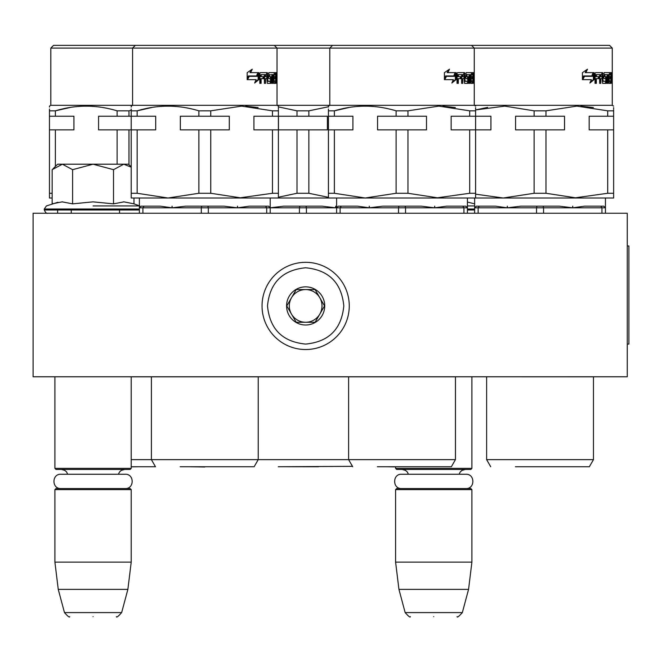 <?xml version="1.0" encoding="UTF-8"?>
<svg xmlns="http://www.w3.org/2000/svg" width="662" height="662" viewBox="0 0 662 662"><rect width="100%" height="100%" fill="white"/><g stroke="black" fill="none" stroke-linecap="round" stroke-linejoin="round"><path stroke-width="0.99" d="M52.463 376.786L134.105 376.786L131.217 376.786L131.217 468.365L54.905 468.365L54.905 376.786M462.374 376.786L474.795 376.786L471.907 376.786L471.907 468.365L395.595 468.365L395.595 466.892L386.409 466.735L417.639 466.735M33.1 376.786L627.262 376.786L627.262 213.255L33.1 213.255L33.1 376.786M395.595 468.365L396.687 469.457L470.823 469.457L471.907 468.365M395.595 489.623L396.687 488.539L470.823 488.539L471.907 489.623L471.907 562.121L395.595 562.121L395.595 489.623L471.907 489.623M468.564 589.379L462.341 612.598L405.161 612.598L398.938 589.379L468.564 589.379L471.907 562.121M433.751 616.636C463.839 616.636 463.839 616.636 433.751 616.636C403.663 616.636 403.663 616.636 433.751 616.636M54.905 468.365L55.997 469.457L130.133 469.457L131.217 468.365M54.905 489.623L55.997 488.539L130.133 488.539L131.217 489.623L131.217 562.121L54.905 562.121L54.905 489.623L131.217 489.623M127.874 589.379L121.651 612.598L64.471 612.598L58.248 589.379L127.874 589.379L131.217 562.121M93.061 616.636C123.149 616.636 123.149 616.636 93.061 616.636C62.973 616.636 62.973 616.636 93.061 616.636M474.637 205.932L467.438 205.932M467.438 202.042L474.637 203.838M52.952 168.876L57.627 164.201L62.377 164.201L52.149 169.679L52.149 203.846L62.162 201.852L72.605 203.855L93.061 201.852L113.516 203.855L123.968 201.852L133.972 203.846L133.972 197.996M93.061 205.932L139.699 205.932L93.061 205.932M57.966 202.249L46.423 205.932L44.271 209.01L44.271 209.986C45.612 212.676 46.696 213.768 47.548 213.255M62.071 201.852L62.683 201.852L62.071 201.852M124.051 201.852L123.438 201.852L124.051 201.852M113.516 203.855L113.516 169.679L93.061 164.201L62.377 164.201L72.605 169.679L93.061 164.201L128.494 164.201L131.217 166.923M72.605 203.855L72.605 169.679M131.217 167.18L123.753 164.201L113.516 169.679M349.263 305.927A43.609 43.609 0 0 0 305.654 262.317A43.609 43.609 0 0 0 262.044 305.927A43.609 43.609 0 0 0 305.654 349.536A43.609 43.609 0 0 0 349.263 305.927M343.81 305.927C341.551 282.748 328.832 270.03 305.654 267.771C282.475 270.03 269.757 282.748 267.498 305.927C269.757 329.097 282.475 341.824 305.654 344.083C328.824 341.824 341.551 329.105 343.81 305.927M324.728 305.927A19.082 19.082 0 0 0 305.654 286.845A19.082 19.082 0 0 0 286.572 305.927A19.082 19.082 0 0 0 305.654 325.001A19.082 19.082 0 0 0 324.728 305.927M324.537 305.927L315.095 289.575L296.212 289.575L286.77 305.927L296.212 322.278L315.095 322.278L324.537 305.927M291.487 314.102A16.351 16.351 0 0 1 291.487 297.751A16.351 16.351 0 0 0 305.654 322.278A16.351 16.351 0 0 0 319.812 297.751A16.351 16.351 0 0 0 291.487 297.751A16.351 16.351 0 0 1 305.654 289.575M319.812 297.751A16.351 16.351 0 0 1 305.654 322.278M401.561 488.539C392.351 488.978 392.351 473.81 401.561 474.257L465.94 474.257C475.151 473.81 475.151 488.978 465.94 488.539M60.871 488.539C51.661 488.978 51.661 473.81 60.871 474.257L125.25 474.257C134.46 473.81 134.46 488.978 125.25 488.539M135.305 45.364L609.545 45.364L612.276 48.094L50.817 48.094L53.539 45.364L135.305 45.364L132.582 48.094L132.582 105.324L612.276 105.324L612.276 48.094M152.392 107.368L137.15 110.835L131.217 110.835L131.217 109.023M131.217 107.07L131.217 106.342M131.217 110.835C131.217 104.604 131.217 104.604 131.217 110.835L131.217 197.996L168.016 197.996L137.15 193.271L137.15 129.86L155.694 129.86L155.694 116.231L137.15 116.231L137.15 110.835C157.614 104.604 178.194 104.604 198.881 110.835L210.739 110.835L241.605 106.11L272.471 110.835L278.396 110.835C278.396 104.604 278.396 104.604 278.396 110.835L278.396 109.884M272.471 110.835L272.471 116.231L253.927 116.231L253.927 129.86L272.471 129.86L272.471 193.271L238.742 197.996M142.909 213.255L142.909 207.81L139.392 207.81L139.392 206.172L139.392 207.81L139.392 206.172L139.392 207.81L141.031 206.172L139.417 207.785M141.031 206.172L160.328 206.172L172.046 207.81L172.046 206.172L172.153 207.81L185.509 206.172L207.843 206.172L208.315 207.81L237.459 207.81L237.459 206.172L237.567 207.81L249.284 206.172L268.582 206.172L270.22 207.81L270.22 206.172L270.195 207.785M207.843 206.172L224.112 206.172L237.459 207.81M208.315 213.255L208.315 207.81L201.298 207.81L201.298 213.255M139.392 207.81L139.392 213.255M131.217 459.643L455.448 459.643L455.448 376.827L131.217 376.827M180.147 466.735L254.134 466.735L258.23 459.643L258.23 376.786M249.235 76.329L257.493 76.329L258.966 72.621L258.966 79.539L254.655 83.023L256.103 79.655L247.571 79.655L249.235 76.329M252.272 69.187L250.658 72.621L258.668 72.621L257.336 75.948L249.044 75.948L247.183 79.655L247.183 72.671L252.272 69.187M275.599 81.012L275.599 72.621L276.55 72.621L276.658 83.362L276.269 78.67L275.764 83.362L273.621 83.362L273.348 74.641L272.678 74.641L272.678 83.362L271.95 83.362L271.95 74.641L269.426 74.963L269.566 76.651L271.13 76.651L271.461 77.504L271.13 83.362L267.357 83.362L266.935 78.67L265.528 78.67L265.528 83.362L264.411 83.362L264.411 74.641L261.308 74.641L261.101 76.651L263.939 76.651L263.939 78.67L261.101 78.67L261.101 83.362L259.802 83.362L259.802 73.465L260.356 72.621L267.357 72.621L267.779 81.012L270.501 81.343L270.501 78.67L268.863 78.67L268.474 77.826L268.863 72.621L275.243 72.621L275.243 74.641L274.01 74.963L274.01 76.651L275.011 76.651L275.011 78.67L274.01 78.67L274.01 81.012L275.599 81.012M276.981 73.987L276.898 72.621L276.939 73.987M278.396 107.608L278.396 109.023M258.106 107.517L245.635 106.201M258.966 79.539L258.147 79.539L255.044 82.121M258.147 79.539L258.147 74.69M250.658 72.621L249.971 72.621L251.204 69.949M249.044 75.948L248.382 75.948L247.183 78.373M257.849 72.621L256.542 75.948M274.101 81.343L273.348 81.343M273.348 78.67L274.01 78.67M273.952 78.67L273.952 76.651M274.01 76.651L273.348 76.651M273.348 74.641L274.101 74.641M274.176 74.641L274.176 72.621M268.863 78.67L269.508 78.67M267.936 81.343L269.508 81.343M266.827 78.67L266.827 76.651M266.827 74.657L266.414 72.621M259.802 83.362L260.257 83.362L260.257 78.67L261.101 78.67M263.046 78.67L263.046 76.651M261.101 76.651L260.257 76.651L260.257 74.963L261.308 74.641M264.411 83.362L264.61 78.67L265.528 78.67M270.129 83.362L270.46 81.343M270.46 78.67L270.129 76.651M269.566 76.651L268.449 76.329M268.449 74.963L269.566 74.641M271.95 74.641L272.678 74.641M274.689 83.362L274.854 81.343M275.599 77.744L276.501 77.744M264.61 76.651L264.783 74.641L265.702 74.641L265.528 76.651L264.61 76.651M198.881 110.835L198.881 116.231L180.337 116.231L180.337 129.86L198.881 129.86L198.881 193.271L168.016 197.996L278.396 197.996L278.396 110.835M272.471 116.231L278.396 116.231M241.605 197.996L210.739 193.271L210.739 129.86L229.284 129.86L229.284 116.231L210.739 116.231L210.739 110.835M198.881 116.231L210.739 116.231M137.15 193.271L131.217 193.271M137.15 129.86L128.974 129.86L128.974 164.673M70.627 107.368L55.385 110.835C75.849 104.604 96.429 104.604 117.116 110.835L117.116 116.231L137.15 116.231M265.528 76.651L266.935 76.651L266.761 74.641L265.702 74.641M275.922 76.651L276.393 76.651L276.352 74.641L275.599 76.651M276.906 74.094L276.882 74.93M276.939 74.93L276.939 73.714M272.471 129.86L278.396 129.86M272.471 193.271L278.396 193.271M198.881 129.86L210.739 129.86M198.881 193.271L210.739 193.271M168.016 197.996L136.943 197.996M172.153 207.81L201.298 207.81L201.769 206.172M144.068 206.172L142.909 207.81L172.046 207.81M237.567 207.81L266.712 207.81L265.545 206.172M270.22 213.255L270.22 207.81L266.712 207.81L266.712 213.255M50.817 48.094L50.817 105.324L132.582 105.324L131.217 106.11M55.385 166.443L55.385 129.86L73.929 129.86L73.929 116.231L55.385 116.231L55.385 110.835L49.451 110.835C49.451 104.604 49.451 104.604 49.451 110.835L49.451 109.023M49.451 107.07L49.451 106.342M117.116 110.835L128.974 110.835L131.217 110.198M119.532 209.986L119.532 213.255M57.627 209.986L57.627 213.255M131.217 466.735L155.479 466.735L151.391 459.643L151.391 376.786M49.451 110.835L49.451 197.996L52.149 197.996M128.974 116.231L128.974 110.835M117.116 116.231L98.572 116.231L98.572 129.86L117.116 129.86L117.116 164.201M52.149 193.271L49.451 193.271M55.385 129.86L49.451 129.86M49.451 116.231L55.385 116.231M117.116 129.86L128.974 129.86M349.619 107.368L334.368 110.835L328.435 110.835L328.435 109.023M328.435 107.07L328.435 106.342M328.435 110.835C328.435 104.604 328.435 104.604 328.435 110.835L328.435 197.996L365.234 197.996L334.368 193.271L334.368 129.86L352.912 129.86L352.912 116.231L334.368 116.231L334.368 110.835C354.84 104.604 375.412 104.604 396.099 110.835L407.957 110.835L438.823 106.11L469.689 110.835L475.614 110.835C475.614 104.604 475.614 104.604 475.614 110.835L475.614 109.884M469.689 110.835L469.689 116.231L451.145 116.231L451.145 129.86L469.689 129.86L469.689 193.271L435.96 197.996M336.619 213.255L336.619 206.172L336.619 207.81L336.619 206.172L336.619 207.81L338.249 206.172L336.619 207.81L335.692 207.81L369.264 207.81L369.264 206.172L369.379 207.81L382.727 206.172L405.07 206.172L405.541 207.81L434.677 207.81L434.677 206.172L434.785 207.81L446.502 206.172L465.808 206.172L467.438 207.81L467.438 206.172L467.413 207.785M338.249 206.172L357.554 206.172L369.264 207.81M405.07 206.172L421.33 206.172L434.677 207.81M405.541 213.255L405.541 207.81L398.516 207.81L398.516 213.255M340.127 213.255L340.127 207.81L341.286 206.172M377.365 466.735L451.352 466.735L455.448 459.643M446.453 76.329L454.711 76.329L456.184 72.621L456.184 79.539L451.873 83.023L453.321 79.655L444.798 79.655L446.453 76.329M449.49 69.187L447.876 72.621L455.886 72.621L454.554 75.948L446.271 75.948L444.409 79.655L444.409 72.671L449.49 69.187M472.825 81.012L472.825 72.621L473.777 72.621L473.876 83.362L473.487 78.67L472.982 83.362L470.839 83.362L470.574 74.641L469.896 74.641L469.896 83.362L469.168 83.362L469.168 74.641L466.644 74.963L466.793 76.651L468.348 76.651L468.688 77.504L468.348 83.362L464.575 83.362L464.153 78.67L462.746 78.67L462.746 83.362L461.629 83.362L461.629 74.641L458.534 74.641L458.327 76.651L461.157 76.651L461.157 78.67L458.327 78.67L458.327 83.362L457.02 83.362L457.02 73.465L457.574 72.621L464.575 72.621L464.997 81.012L467.72 81.343L467.72 78.67L466.089 78.67L465.692 77.826L466.089 72.621L472.461 72.621L472.461 74.641L471.228 74.963L471.228 76.651L472.229 76.651L472.229 78.67L471.228 78.67L471.228 81.012L472.825 81.012M474.199 73.987L474.124 72.621L474.158 73.987M475.614 107.608L475.614 109.023M455.332 107.517L442.853 106.201M456.184 79.539L455.365 79.539L452.27 82.121M455.365 79.539L455.365 74.69M447.876 72.621L447.189 72.621L448.422 69.949M446.271 75.948L445.6 75.948L444.409 78.373M455.075 72.621L453.76 75.948M471.319 81.343L470.574 81.343M470.574 78.67L471.228 78.67M471.17 78.67L471.17 76.651M471.228 76.651L470.574 76.651M470.574 74.641L471.319 74.641M471.402 74.641L471.402 72.621M466.089 78.67L466.727 78.67M465.154 81.343L466.727 81.343M464.045 78.67L464.045 76.651M464.045 74.657L463.632 72.621M457.02 83.362L457.475 83.362L457.475 78.67L458.327 78.67M460.264 78.67L460.264 76.651M458.327 76.651L457.475 76.651L457.674 74.641L460.727 74.641M461.629 83.362L461.828 78.67L462.746 78.67M467.347 83.362L467.678 81.343M467.678 78.67L467.347 76.651M466.793 76.651L465.816 76.651L466.644 76.329M466.644 74.963L465.816 74.641L467.819 74.641M469.168 74.641L469.896 74.641M471.915 83.362L472.072 81.343M472.825 77.744L473.719 77.744M461.828 76.651L462.002 74.641L462.92 74.641L462.746 76.651L461.828 76.651M396.099 110.835L396.099 116.231L377.555 116.231L377.555 129.86L396.099 129.86L396.099 193.271L365.234 197.996L475.614 197.996L475.614 110.835M469.689 116.231L490.931 116.231L490.931 129.86L469.689 129.86M438.823 197.996L407.957 193.271L407.957 129.86L426.502 129.86L426.502 116.231L407.957 116.231L407.957 110.835M396.099 116.231L407.957 116.231M334.368 193.271L328.435 193.271M334.368 129.86L328.435 129.86M328.435 116.231L334.368 116.231M462.746 76.651L464.153 76.651L463.988 74.641L462.92 74.641M473.148 76.651L473.62 76.651L473.57 74.641L472.825 76.651M474.05 73.019L474.05 74.93M474.083 73.019L474.083 74.93M469.689 193.271L475.614 193.271M396.099 129.86L407.957 129.86M396.099 193.271L407.957 193.271M365.234 197.996L334.161 197.996M369.379 207.81L398.516 207.81L398.987 206.172M434.785 207.81L463.93 207.81L462.771 206.172M467.438 213.255L467.438 207.81L463.93 207.81L463.93 213.255M278.396 106.896L296.998 110.835L308.856 110.835L328.435 106.772M270.162 206.172L270.278 207.81L283.626 206.172L305.968 206.172L306.44 207.81L335.576 207.81L335.692 206.172L335.692 207.81M305.968 206.172L322.228 206.172L335.576 207.81M306.44 213.255L306.44 207.81L299.414 207.81L299.414 213.255M278.263 466.735L352.474 466.346M328.435 197.334L308.856 193.271L308.856 129.86L327.4 129.86L327.4 116.231L308.856 116.231L308.856 110.835M296.998 110.835L296.998 116.231L308.856 116.231M296.998 116.231L278.454 116.231L278.454 129.86L296.998 129.86L296.998 193.271L278.396 197.218M296.998 129.86L308.856 129.86M296.998 193.271L308.856 193.271M278.396 197.996L328.435 197.996M270.278 207.81L299.414 207.81L299.886 206.172M475.614 109.933L487.637 107.368L475.614 109.933L504.8 106.127L534.118 110.835L545.976 110.835L576.842 106.11L607.708 110.835L613.641 110.835C613.641 104.604 613.641 104.604 613.641 110.835L613.641 109.884M607.708 110.835L607.708 116.231L589.163 116.231L589.163 129.86L607.708 129.86L607.708 193.271L573.979 197.996M478.146 213.255L478.146 207.81L474.637 207.81L474.637 206.172L474.637 207.81L474.637 206.172L474.637 207.81L476.268 206.172L474.662 207.785M476.268 206.172L495.573 206.172L507.291 207.81L507.291 206.172L507.398 207.81L520.746 206.172L543.088 206.172L543.56 207.81L572.696 207.81L572.696 206.172L572.812 207.81L584.521 206.172L603.827 206.172L605.457 207.81L605.457 206.172L605.44 207.785M543.088 206.172L559.349 206.172L572.696 207.81M543.56 213.255L543.56 207.81L536.534 207.81L536.534 213.255M474.637 207.81L474.637 213.255M490.716 466.735L486.628 459.643L593.466 459.643L593.466 376.827L486.628 376.786M515.384 466.735L589.37 466.735L593.466 459.643M584.48 76.329L592.73 76.329L594.203 72.621L594.203 79.539L589.9 83.023L591.34 79.655L582.817 79.655L584.48 76.329M587.508 69.187L585.903 72.621L593.905 72.621L592.573 75.948L584.289 75.948L582.428 79.655L582.428 72.671L587.508 69.187M610.844 81.012L610.844 72.621L611.796 72.621L611.895 83.362L611.506 78.67L611.001 83.362L608.858 83.362L608.593 74.641L607.915 74.641L607.915 83.362L607.195 83.362L607.195 74.641L604.663 74.963L604.811 76.651L606.375 76.651L606.706 77.504L606.375 83.362L602.594 83.362L602.172 78.67L600.765 78.67L600.765 83.362L599.648 83.362L599.648 74.641L596.553 74.641L596.346 76.651L599.176 76.651L599.176 78.67L596.346 78.67L596.346 83.362L595.039 83.362L595.039 73.465L595.593 72.621L602.594 72.621L603.016 81.012L605.738 81.343L605.738 78.67L604.108 78.67L603.711 77.826L604.108 72.621L610.48 72.621L610.48 74.641L609.247 74.963L609.247 76.651L610.248 76.651L610.248 78.67L609.247 78.67L609.247 81.012L610.844 81.012M612.218 73.987L612.143 72.621L612.176 73.987M613.641 107.608L613.641 109.023M593.351 107.517L580.88 106.201M594.203 79.539L593.384 79.539L590.289 82.121M593.384 79.539L593.384 74.69M585.903 72.621L585.208 72.621L586.449 69.949M584.289 75.948L583.619 75.948L582.428 78.373M593.094 72.621L591.778 75.948M609.702 81.343L608.593 81.343M608.593 78.67L609.247 78.67M609.189 78.67L609.189 76.651M609.247 76.651L608.593 76.651M608.593 74.641L609.346 74.641M609.421 74.641L609.421 72.621M604.108 78.67L604.745 78.67M603.173 81.343L604.745 81.343M602.064 78.67L602.064 76.651M602.064 74.657L601.65 72.621M595.039 83.362L595.494 83.362L595.494 78.67L596.346 78.67M598.291 78.67L598.291 76.651M596.346 76.651L595.494 76.651L595.701 74.641L598.746 74.641M599.648 83.362L599.846 78.67L600.765 78.67M605.374 83.362L605.697 81.343M605.697 78.67L605.374 76.651M604.811 76.651L603.686 76.329L604.663 76.329M604.663 74.963L603.835 74.641L606.177 74.641M607.195 74.641L607.915 74.641M609.934 83.362L610.091 81.343M610.844 77.744L611.738 77.744M599.846 76.651L600.02 74.641L600.939 74.641L600.765 76.651L599.846 76.651M534.118 110.835L534.118 116.231L515.574 116.231L515.574 129.86L534.118 129.86L534.118 193.271L503.252 197.996L613.641 197.996L613.641 110.835M607.708 116.231L613.641 116.231M576.842 197.996L545.976 193.271L545.976 129.86L564.521 129.86L564.521 116.231L545.976 116.231L545.976 110.835M534.118 116.231L545.976 116.231M503.252 197.996L475.614 197.996L503.252 197.996L475.614 194.173M600.765 76.651L602.172 76.651L602.006 74.641L600.939 74.641M611.167 76.651L611.638 76.651L611.589 74.641L610.844 76.651M612.069 73.019L612.069 74.93M612.143 74.094L612.16 74.93L612.118 74.094M612.102 73.019L612.16 74.93M607.708 129.86L613.641 129.86M607.708 193.271L613.641 193.271M534.118 129.86L545.976 129.86M534.118 193.271L545.976 193.271M507.398 207.81L536.534 207.81L537.006 206.172M479.305 206.172L478.146 207.81L507.291 207.81M572.812 207.81L601.948 207.81L600.79 206.172M605.457 213.255L605.457 207.81L601.948 207.81L601.948 213.255M627.262 245.966L628.9 245.966L628.9 344.083L627.262 344.083M474.637 209.986L467.438 209.986M474.637 209.01L467.438 209.01M139.392 209.986L44.271 209.986M139.392 209.01L44.271 209.01M273.348 81.012L274.01 81.012M273.348 74.963L274.01 74.963M266.935 81.012L267.779 81.012M266.827 73.465L267.779 73.465M260.257 74.963L261.101 74.963M270.46 82.518L271.461 82.518M270.46 77.504L271.461 77.504M268.474 76.329L269.426 76.329M268.474 74.963L269.426 74.963M274.854 82.518L275.922 82.518M275.599 73.465L276.658 73.465M265.528 74.963L264.61 74.963M470.574 81.012L471.228 81.012M470.574 74.963L471.228 74.963M464.153 81.012L464.997 81.012M464.045 73.465L464.997 73.465M457.475 74.963L458.327 74.963M467.678 82.518L468.688 82.518M467.678 77.504L468.688 77.504M472.072 82.518L473.148 82.518M472.825 73.465L473.876 73.465M462.746 74.963L461.828 74.963M608.593 81.012L609.247 81.012M608.593 74.963L609.247 74.963M602.172 81.012L603.016 81.012M602.064 73.465L603.016 73.465M595.494 74.963L596.346 74.963M605.697 82.518L606.706 82.518M605.697 77.504L606.706 77.504M610.091 82.518L611.167 82.518M610.844 73.465L611.895 73.465M600.765 74.963L599.846 74.963M408.437 474.257L407.37 472.072L405.558 470.417L402.14 469.457M459.064 474.257L460.297 471.865L462.084 470.343L465.369 469.457M398.938 589.379L395.595 562.121M462.341 612.598C458.965 616.405 457.21 617.754 457.078 616.636M405.161 612.598C408.537 616.405 410.299 617.754 410.423 616.636M71.256 209.986L71.256 213.255M67.747 474.257L66.514 471.865L64.727 470.343L61.442 469.457M118.374 474.257L119.574 471.907L121.345 470.368L124.679 469.457M58.248 589.379L54.905 562.121M121.651 612.598C118.275 616.405 116.52 617.754 116.388 616.636M64.471 612.598C67.847 616.405 69.601 617.754 69.733 616.636M139.392 213.156L138.581 213.255M133.972 203.846L139.392 205.824M139.392 206.172L139.392 197.996M204.806 467L189.191 466.735L220.421 466.735M274.308 45.364L277.03 48.094L277.03 105.324L278.396 106.11M270.22 206.172L270.22 197.996M50.817 105.324L49.451 106.11M131.217 466.859L138.656 466.735M348.609 376.786L348.609 459.643L352.697 466.735M332.531 45.364L329.8 48.094L329.8 105.324L328.435 106.11M336.619 206.172L336.619 197.996M471.526 45.364L474.257 48.094L474.257 105.324L475.614 106.11M467.438 206.172L467.438 197.996M318.538 466.735L287.316 466.735M474.637 206.172L474.637 197.996M486.628 459.643L486.628 376.827M555.666 466.735L524.436 466.735M612.276 105.324L613.641 106.11M605.457 206.172L605.457 197.996"/></g></svg>
